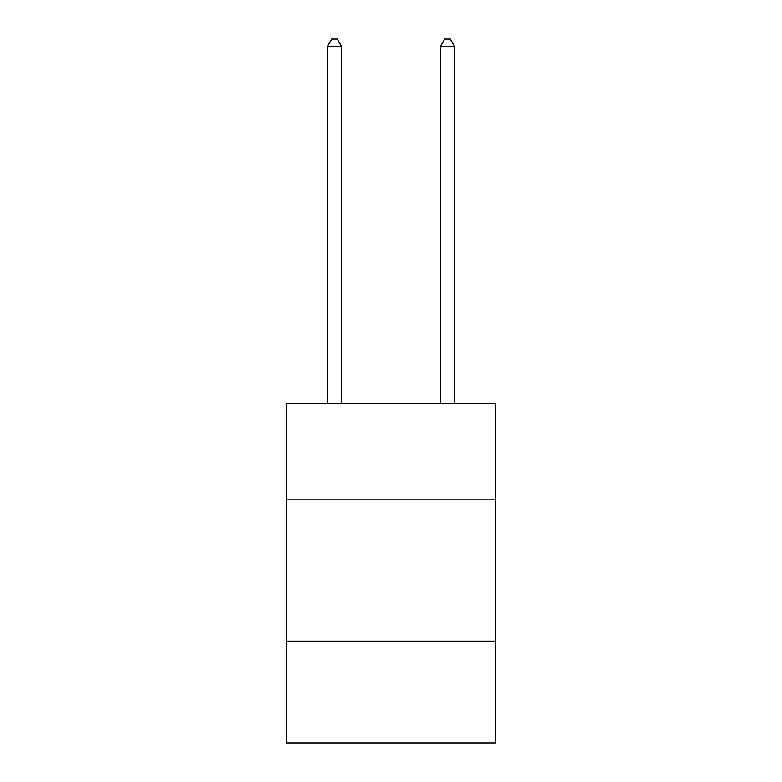<?xml version="1.0" encoding="UTF-8"?>
<svg xmlns="http://www.w3.org/2000/svg" width="782" height="782" viewBox="0 0 782 782"><rect width="100%" height="100%" fill="white"/><g stroke="black" fill="none" stroke-linecap="round" stroke-linejoin="round"><path stroke-width="1.17" d="M495.563 499.864L495.563 403.776L286.437 403.776L286.437 499.864L495.563 499.864L495.563 742.9L286.437 742.9L286.437 499.864M495.563 641.162L286.437 641.162M341.548 403.776L341.548 46.451L327.414 46.451L327.414 403.776M327.414 46.451L331.656 39.1L337.306 39.1L341.548 46.451M454.586 403.776L454.586 46.451L440.452 46.451L440.452 403.776M440.452 46.451L444.694 39.1L450.344 39.1L454.586 46.451"/></g></svg>
